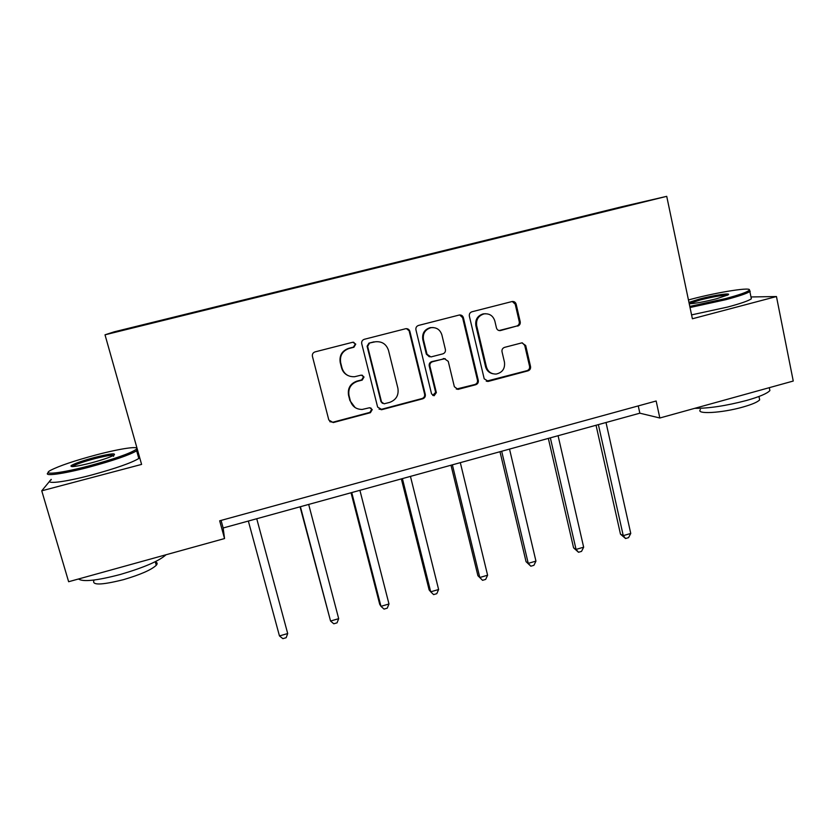 <?xml version="1.0" encoding="UTF-8"?>
<svg xmlns="http://www.w3.org/2000/svg" width="835" height="835" viewBox="0 0 835 835"><rect width="100%" height="100%" fill="white"/><g stroke="black" fill="none" stroke-linecap="round" stroke-linejoin="round"><path stroke-width="1.25" d="M355.752 344.124L352.819 342.235L315.066 351.879C312.968 352.652 312.081 354.144 312.426 356.357L328.813 420.005L333.228 422.573L370.406 412.699L372.233 409.609L369.644 407.73L362.223 409.442C356.211 409.421 352.255 406.551 350.356 400.821L349.009 395.56C347.955 388.557 350.752 383.818 357.38 381.365L362.192 380.102L364.029 377.002L361.263 375.113L354.687 376.71C348.32 377.002 344.093 374.122 342.016 368.047L340.67 362.734C339.605 355.679 342.413 350.93 349.072 348.487L353.915 347.245L355.752 344.124M348.247 375.666C344.824 374.111 342.601 371.512 341.578 367.859L340.231 362.567C339.177 355.533 341.964 350.794 348.613 348.362L353.435 347.12L355.272 344.02L353.602 342.214M329.762 421.654L332.821 422.228L369.895 412.386L371.711 409.307L370.792 407.929M355.105 407.553L349.886 400.539L348.55 395.289C347.506 388.306 350.283 383.589 356.9 381.136L361.701 379.883L363.517 376.794L362.286 375.197M517.658 326.109C519.641 325.379 520.497 323.928 520.215 321.767L516.155 304.18C515.498 302.186 514.162 301.299 512.137 301.518L471.952 311.779C469.928 312.52 469.072 313.981 469.364 316.162L484.206 378.808L488.402 381.365L528.002 370.844C529.974 370.103 530.82 368.663 530.538 366.523L525.695 345.502L521.917 342.851L504.57 347.36C502.586 348.111 501.731 349.552 502.012 351.712L504.465 362.171C505.165 368.621 502.43 372.577 496.251 374.038C491.251 374.174 487.974 371.805 486.429 366.93L476.681 325.702C475.919 319.617 478.392 315.682 484.102 313.887C489.519 313.355 493.099 315.734 494.842 321.026L496.449 327.915C497.075 329.846 498.38 330.733 500.353 330.587L516.708 326.057C518.692 325.316 519.547 323.876 519.266 321.726L515.216 304.19L512.293 301.487M51.185 479.363L41.75 490.813L141.595 464.406L105.012 334.814L666.727 196.34L692.392 318.772L776.456 296.54L793.25 381.042L659.827 418.001L656.153 400.998L219.668 520.8L224.542 538.554L223.154 527.991L639.84 413.189L659.827 418.001M41.75 490.813L68.637 581.724L224.542 538.554M409.87 331.401C409.192 329.397 407.814 328.499 405.737 328.708L364.352 339.281C362.275 340.043 361.398 341.525 361.732 343.728L377.618 407.062L381.971 409.63L422.708 398.806C424.744 398.044 425.599 396.583 425.297 394.423L409.87 331.401L406.468 328.646M418.533 325.431L459.313 315.014C461.369 314.805 462.726 315.693 463.394 317.697L478.288 380.374C478.591 382.524 477.735 383.975 475.731 384.726L458.008 389.381L454.355 386.72L448.249 361.357L444.387 358.685L432.499 361.753C430.463 362.515 429.608 363.976 429.91 366.147L436.35 392.607L434.116 395.738L431.549 393.88L415.934 329.846C415.621 327.654 416.488 326.182 418.533 325.431M776.456 296.54L750.978 296.957M582.621 216.923L122.171 330.357L582.632 216.86M105.012 334.814L114.197 331.829L621.188 206.892L666.727 196.34M137.733 450.723L136.7 450.994M638.253 405.914L639.84 413.189M221.077 520.414L223.154 527.991M379.069 409.14L381.418 409.327L422.04 398.535C424.065 397.773 424.921 396.322 424.618 394.162L409.233 331.328M369.446 343.258L367.619 346.368L381.522 401.938L384.11 403.806L389.601 402.407C396.145 399.955 398.911 395.247 397.909 388.306L388.505 350.397C386.334 344.051 381.929 341.191 375.312 341.786L368.924 343.154L367.097 346.254L367.619 346.368M382.524 403.378L380.969 401.645L367.097 346.254M375.312 341.786L374.529 341.964M368.924 343.154L373.986 341.849M456.296 389.089L474.906 384.497C476.91 383.745 477.756 382.305 477.463 380.165L462.6 317.655L459.709 314.962M445.191 358.664L431.799 361.597C429.774 362.348 428.908 363.81 429.221 365.97L435.64 392.356L436.35 392.607M432.728 395.435L435.64 392.356M441.872 334.866C440.087 329.564 436.454 327.174 430.985 327.696C425.161 329.491 422.646 333.457 423.449 339.605L427.019 354.259L430.923 356.942L442.811 353.873C444.836 353.121 445.692 351.66 445.389 349.489L441.872 334.866M433.188 327.55L430.286 327.633C424.472 329.418 421.978 333.384 422.781 339.511L423.449 339.605M429.357 356.806L426.33 354.113L422.781 339.511M499.079 330.556L516.708 326.057M485.646 313.73L483.246 313.866C477.557 315.651 475.094 319.575 475.856 325.65L476.681 325.702M492.88 373.756C489.091 372.911 486.659 370.573 485.573 366.753L475.856 325.65M486.273 381.23L527.031 370.656C529.004 369.915 529.849 368.486 529.567 366.346L524.724 345.387L522.282 342.82M248.35 521.05L279.464 635.936L287.699 633.535L256.742 518.744M287.699 633.535L286.155 637.7L282.877 638.66L279.464 635.936M96.38 454.856C74.659 460.669 59.421 465.805 50.653 470.272C40.779 475.533 60.663 473.414 89.178 465.836C113.946 459.093 129.55 453.666 135.969 449.554C141.553 445.42 121.388 448.249 96.38 454.856M137.566 450.138L136.658 450.817C129.164 455.127 113.414 460.544 89.397 467.068C62.698 474.155 42.512 476.764 48.284 472.62M94.679 457.455C110.324 453.582 116.691 452.852 113.779 455.273C109.656 457.423 102.089 459.981 91.078 462.945C76.507 466.577 69.858 467.475 71.121 465.638C74.639 463.477 82.488 460.753 94.679 457.455M113.445 456.317C115.334 454.303 109.155 455.065 94.887 458.613C83.907 461.567 76.549 464.093 72.822 466.18L72.259 466.619M166.008 554.774L166.008 554.774C159.172 560.974 143.975 567.529 120.417 574.449C96.943 580.607 82.968 582.12 78.511 578.989M154.976 561.851C157.345 562.404 157.773 563.552 156.249 565.295C151.292 569.898 140.374 574.678 123.486 579.657C101.265 585.21 91.443 585.408 94.031 580.252M139.716 457.768L138.819 458.478C131.377 462.934 115.668 468.435 91.683 474.99C63.7 482.463 43.326 484.686 51.29 479.718M138.078 455.847L139.215 455.993M689.804 306.414L725.312 298.648C738.808 295.047 746.699 292.313 749.005 290.434C753.901 286.436 718.444 291.958 691.63 299.107L688.447 299.953M749.339 289.964L749.872 291.519C746.949 293.471 738.975 296.185 725.97 299.65L690.034 307.52M688.958 302.385L699.636 299.003C714.071 295.141 732.452 292.469 727.953 294.953L716.472 298.773C704.49 301.779 695.419 303.46 689.251 303.804M727.306 295.298C722.536 295.11 713.518 296.665 700.241 299.953L689.219 303.627M769.327 387.837L769.88 390.592C767.188 393.515 759.433 396.802 746.626 400.445C725.959 405.862 708.685 408.482 694.793 408.315M759.245 397.804L759.662 399.861C757.71 402.021 752.126 404.422 742.92 407.052C721.774 413.116 695.419 414.504 700.419 409.578M751.03 297.218L751.354 298.815C748.442 300.851 740.488 303.606 727.483 307.082L691.578 314.889M300.057 506.803L330.556 621.031L338.686 618.662L308.679 504.434M300.402 506.709L330.556 621.031L333.791 623.787L337.037 622.837L338.686 618.662M351.044 492.754L379.716 604.321L380.969 606.325L388.985 603.987L359.906 490.312M351.744 492.567L380.969 606.325L384.037 609.101L387.242 608.162L388.985 603.987M401.353 478.893L429.138 589.917L430.703 591.817L438.615 589.51L410.444 476.388M402.397 478.612L430.703 591.817L433.615 594.614L436.778 593.685L438.615 589.51M450.994 465.22L477.912 575.712L479.791 577.496L487.598 575.221L460.315 462.653M452.372 464.834L479.791 577.496L482.546 580.315L477.912 575.712M487.598 575.221L485.667 579.406L482.546 580.315M499.988 451.725L526.05 561.673L528.242 563.364L535.945 561.11L509.527 449.094M501.689 451.255L528.242 563.364L530.841 566.203L526.05 561.673M535.945 561.11L533.92 565.305L530.841 566.203M548.334 438.396L573.572 547.833L576.056 549.409L583.655 547.196L558.083 435.713M550.348 437.843L576.056 549.409L578.509 552.269L573.572 547.833M583.655 547.196L581.536 551.382L578.509 552.269M596.044 425.255L620.478 534.16L623.254 535.642L630.759 533.45L606.012 422.51M598.371 424.608L623.254 535.642L625.561 538.523L620.478 534.16M630.759 533.45L628.557 537.646L625.561 538.523M424.618 394.162L425.297 394.423M422.04 398.535L422.708 398.806M381.418 409.327L381.971 409.63M380.969 401.645L381.522 401.938M462.6 317.655L463.394 317.697M477.463 380.165L478.288 380.374M474.906 384.497L475.731 384.726M457.82 389.037L458.592 389.277M443.249 358.601L443.99 358.758M431.799 361.597L432.499 361.753M429.221 365.97L429.91 366.147M426.33 354.113L427.019 354.259M499.748 330.451L500.645 330.524M485.573 366.753L486.429 366.93M524.724 345.387L525.695 345.502M529.567 366.346L530.538 366.523M527.031 370.656L528.002 370.844M487.546 381.146L488.402 381.365M515.216 304.19L516.155 304.18M519.266 321.726L520.215 321.767M380.739 409.432L381.292 409.745M457.246 389.141L458.008 389.381M443.656 358.528L444.387 358.685M433.407 395.477L434.116 395.738M430.286 327.633L430.985 327.696M499.455 330.514L500.353 330.587M483.246 313.866L484.102 313.887M487.003 381.24L487.849 381.459M138.819 458.478L136.658 450.817M155.237 561.715L156.249 565.295M72.499 466.41L71.121 465.638M135.969 449.554L137.326 450.336M751.354 298.815L749.872 291.519M758.973 396.489L759.662 399.861M769.88 390.592L769.285 387.68M749.005 290.434L750.237 291.217"/></g></svg>

